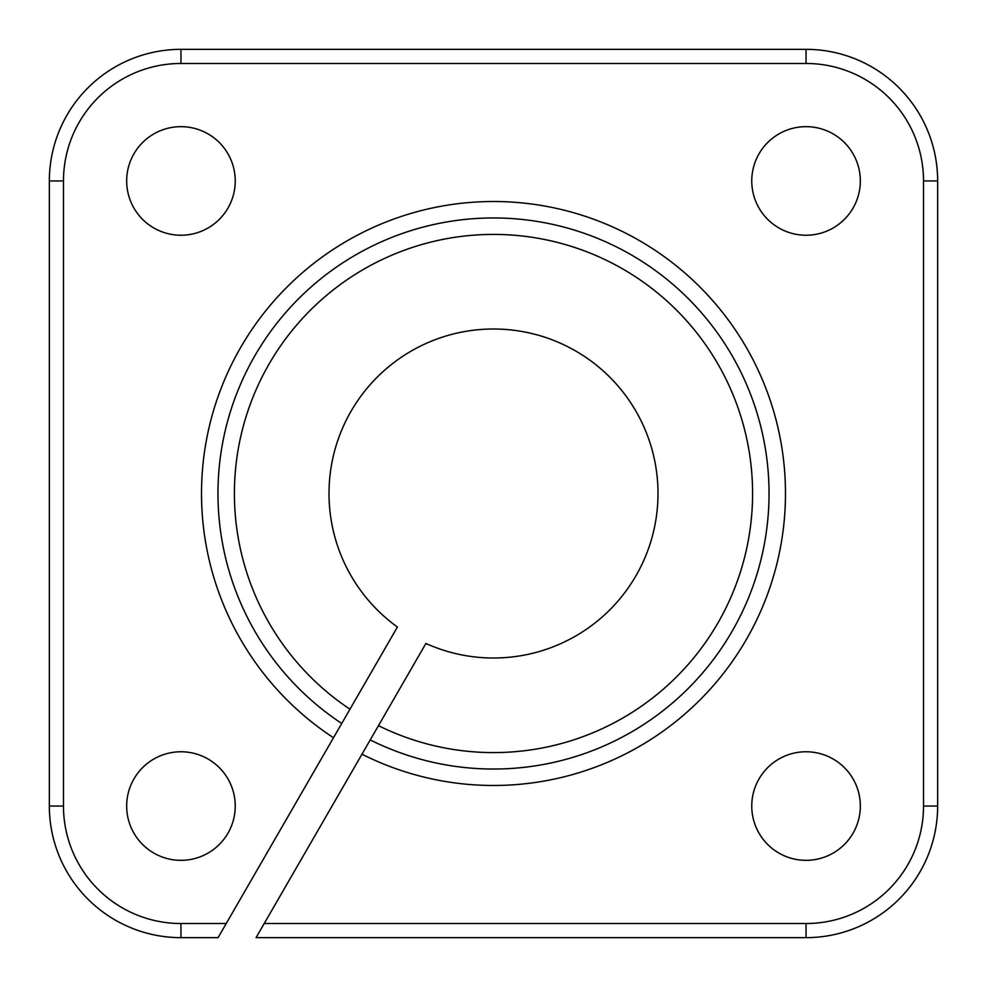 <?xml version="1.0" encoding="UTF-8"?>
<svg xmlns="http://www.w3.org/2000/svg" width="987" height="987" viewBox="0 0 987 987"><rect width="100%" height="100%" fill="white"/><g stroke="black" fill="none" stroke-linecap="round" stroke-linejoin="round"><path stroke-width="1.48" d="M860.331 180.954A54.285 54.285 0 0 0 778.903 133.936A54.285 54.285 0 0 0 778.903 227.96A54.285 54.285 0 0 0 860.331 180.954M860.331 806.046A54.285 54.285 0 0 0 778.903 759.04A54.285 54.285 0 0 0 778.903 853.064A54.285 54.285 0 0 0 860.331 806.046M333.495 737.745A291.992 291.992 0 0 1 352.285 237.929A291.992 291.992 0 0 1 785.43 488.01A291.992 291.992 0 0 1 361.982 754.191L370.224 739.917A275.533 275.533 0 0 0 768.984 488.01A275.533 275.533 0 0 0 360.514 252.178A275.533 275.533 0 0 0 341.736 723.471L349.966 709.197A259.087 259.087 0 0 1 368.731 266.428A259.087 259.087 0 0 1 752.526 488.01A259.087 259.087 0 0 1 378.465 725.655L425.903 643.475A164.496 164.496 0 0 0 657.91 488.01A164.496 164.496 0 0 0 416.058 348.374A164.496 164.496 0 0 0 397.416 627.016L226.233 923.524L180.954 923.524A117.465 117.465 0 0 1 63.476 806.046L63.476 180.954A117.465 117.465 0 0 1 180.954 63.476L806.046 63.476L806.046 49.35L180.954 49.35L180.954 63.476M361.982 754.191L264.22 923.524L806.046 923.524A117.465 117.465 0 0 0 923.524 806.046L937.65 806.046A131.604 131.604 0 0 1 806.046 937.65L256.065 937.65L264.22 923.524M806.046 63.476A117.465 117.465 0 0 1 923.524 180.954L923.524 806.046M235.239 806.046A54.285 54.285 0 0 0 153.812 759.04A54.285 54.285 0 0 0 153.812 853.064A54.285 54.285 0 0 0 235.239 806.046M235.239 180.954A54.285 54.285 0 0 0 153.812 133.936A54.285 54.285 0 0 0 153.812 227.96A54.285 54.285 0 0 0 235.239 180.954M180.954 49.35A131.604 131.604 0 0 0 49.35 180.954L49.35 806.046L63.476 806.046M923.524 180.954L937.65 180.954L937.65 806.046M226.233 923.524L218.078 937.65L180.954 937.65A131.604 131.604 0 0 1 49.35 806.046A131.604 131.604 0 0 0 180.954 937.65L180.954 923.524M378.465 725.655L370.224 739.917M937.65 180.954A131.604 131.604 0 0 0 806.046 49.35M806.046 923.524L806.046 937.65M49.35 180.954L63.476 180.954"/></g></svg>
